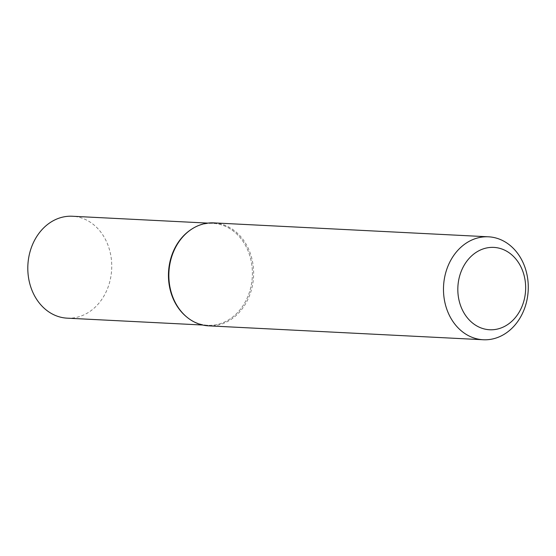 <?xml version="1.0" encoding="UTF-8"?>
<svg xmlns="http://www.w3.org/2000/svg" width="556" height="556" viewBox="0 0 556 556"><rect width="100%" height="100%" fill="white"/><g stroke="black" fill="none" stroke-linecap="round" stroke-linejoin="round"><path stroke-width="0.42" stroke-dasharray="2.78 2.08" d="M190.889 229.67A51.027 41.95 -87.1 0 1 230.344 228.961A51.027 41.95 -87.1 0 1 247.378 297.634A51.027 41.95 -87.1 0 1 190.513 319.7A51.027 41.95 -87.1 0 1 186.475 316.781M213.851 222.893A51.541 42.374 -87.1 0 1 231.359 228.544A51.541 42.374 -87.1 0 1 252.014 287.515A51.541 42.374 -87.1 0 1 208.639 325.844M67.193 318.164A51.027 41.95 92.9 0 0 106.724 290.51A51.027 41.95 92.9 0 0 72.356 216.249M186.76 317.017A51.027 41.95 92.9 0 0 207.847 325.288A51.027 41.95 92.9 0 0 247.378 297.634A51.027 41.95 92.9 0 0 213.011 223.373A51.027 41.95 92.9 0 0 191.195 229.468M207.854 223.109L213.011 223.373M202.697 325.031L207.847 325.288"/><path stroke-width="0.83" d="M475.644 325.239A41.234 33.902 92.9 0 0 521.597 307.405A41.234 33.902 92.9 0 0 507.83 251.91A41.234 33.902 92.9 0 0 461.883 269.743A41.234 33.902 92.9 0 0 475.644 325.239M505.995 242.451A51.541 42.374 -87.1 0 1 526.65 301.421A51.541 42.374 -87.1 0 1 483.275 339.751A51.541 42.374 -87.1 0 1 465.761 334.107A51.541 42.374 -87.1 0 1 445.106 275.13A51.541 42.374 -87.1 0 1 488.488 236.807A51.541 42.374 -87.1 0 1 505.995 242.451M483.275 339.751L208.639 325.844A51.541 42.374 -87.1 0 1 191.125 320.2A51.541 42.374 -87.1 0 1 187.045 317.254A51.541 42.374 -87.1 0 1 191.507 229.26A51.541 42.374 -87.1 0 1 213.851 222.893L488.488 236.807M187.045 317.254L186.475 316.781A51.027 41.95 -87.1 0 1 190.889 229.67L191.507 229.26M207.854 223.109L72.356 216.249A51.027 41.95 92.9 0 0 32.825 243.903A51.027 41.95 92.9 0 0 67.193 318.164L202.697 325.031M191.195 229.468A51.027 41.95 92.9 0 0 173.479 251.027A51.027 41.95 92.9 0 0 186.76 317.017"/></g></svg>

